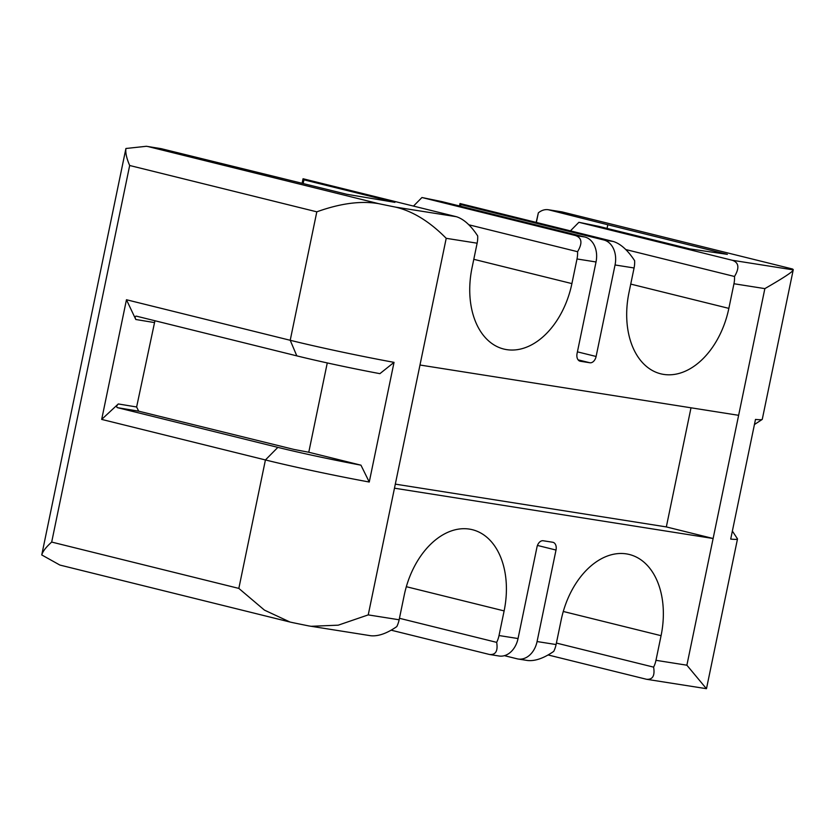 <?xml version="1.0" encoding="UTF-8"?>
<svg xmlns="http://www.w3.org/2000/svg" width="835" height="835" viewBox="0 0 835 835"><rect width="100%" height="100%" fill="white"/><g stroke="black" fill="none" stroke-linecap="round" stroke-linejoin="round"><path stroke-width="1.25" d="M308.773 452.246L294.066 449.46L138.673 411.175L117.578 407.689L277.857 447.372A79.148 3.392 11.7 0 0 360.95 465.168L308.773 452.246L327.268 362.933M126.461 299.744L135.792 319.492C134.842 317.237 135.04 316.121 136.387 316.152L296.811 355.867A79.148 3.392 -168.3 0 0 379.894 373.662L394.036 362.359A93.53 4.008 -168.3 0 1 290.215 340.283L126.461 299.744L101.682 419.41L265.426 459.949L238.831 588.404L264.455 610.124L289.985 622.023L59.869 565.055L41.75 554.941L125.918 148.494L146.396 146.282L161.155 148.661L346.901 194.304L394.903 202.352L303.93 179.828L303.053 178.753L456.401 216.714C463.717 219.041 470.825 225.44 477.693 235.94A21.585 16.042 99 0 1 477.129 243.194L472.025 267.837A75.547 50.455 -76.1 0 0 503.808 349.051A75.547 50.455 -76.1 0 0 571.902 283.597L473.789 259.309M607.055 228.414L607.817 224.761L727.379 254.362L689.773 248.893L598.799 226.368L578.895 222.298L732.243 260.259C738.871 262.472 739.633 267.878 734.518 276.479L625.812 249.561M399.454 618.297L496.668 642.365A21.585 16.042 -81 0 0 499.017 635.539L504.121 610.907A75.547 50.455 -76.1 0 0 472.339 529.693A75.547 50.455 -76.1 0 0 404.244 595.136L399.14 619.779A21.585 16.042 99 0 1 396.792 626.594C386.908 633.441 378.203 636.489 370.698 635.738L308.762 625.916A93.53 4.008 -168.3 0 1 291.906 622.461L289.985 622.023M459.49 205.963L459.991 203.531L613.339 241.492C620.666 243.81 627.763 250.218 634.642 260.708A21.585 16.042 99 0 1 634.078 267.972L628.974 292.605A75.547 50.455 -76.1 0 0 660.756 373.819A75.547 50.455 -76.1 0 0 728.851 308.376L733.955 283.743L764.86 288.618L738.631 415.319L419.984 365.02L446.214 238.319L477.129 243.194M691.004 407.804L666.33 526.916L395.31 484.133M310.891 626.302L338.227 625.175L368.235 614.894L394.475 488.193L713.121 538.502L686.881 665.203L655.966 660.318L661.069 635.685A75.547 50.455 -76.1 0 0 629.287 554.471A75.547 50.455 -76.1 0 0 561.193 619.914L556.089 644.547A21.585 16.042 99 0 1 553.741 651.373C543.846 658.22 535.152 661.268 527.647 660.516L518.107 659.013A21.585 16.042 -81 0 0 537.072 641.551L556.016 550.046A7.191 4.801 -76.1 0 0 552.989 542.312A7.191 4.801 -76.1 0 0 552.718 542.249L543.209 540.756A7.191 4.801 -76.1 0 0 536.989 547.04L518.044 638.545A21.585 16.042 99 0 1 499.079 656.007L489.54 654.494C495.698 655.037 498.077 650.997 496.668 642.365M666.33 526.916L713.121 538.502L738.631 415.319M161.155 148.661L146.396 146.282M125.918 148.494C125.333 152.648 126.586 158.316 129.675 165.497L316.809 211.829L290.215 340.283L296.811 355.867M456.401 216.714L395.487 207.101A93.53 4.008 11.7 0 1 378.631 203.656C360.991 200.619 340.377 203.343 316.809 211.829M277.857 447.372L265.426 459.949A93.53 4.008 11.7 0 0 369.258 482.025L360.95 465.168M394.475 488.193L419.984 365.02M395.487 207.101C412.782 211.182 429.691 221.578 446.214 238.319M394.036 362.359L369.258 482.025M302.124 183.22L303.053 178.753M41.75 554.941C42.762 551.371 46.071 547.082 51.687 542.072L129.675 165.497M117.578 407.689C116.18 407.167 116.42 405.914 118.299 403.952L101.682 419.41M138.673 411.175L136.627 406.989L154.934 320.744M303.178 183.481L303.93 179.828M613.339 241.492L603.83 239.989A21.585 16.042 -81 0 1 615.051 264.966L596.106 356.472A7.191 4.801 -76.1 0 1 589.886 362.766L580.377 361.263A7.191 4.801 -76.1 0 1 580.106 361.211A7.191 4.801 -76.1 0 1 577.079 353.476L596.033 261.971A21.585 16.042 99 0 0 584.803 236.994L441.851 201.6L421.946 197.519L575.294 235.491C581.932 237.693 582.684 243.1 577.569 251.7L468.863 224.792M413.482 206.088L421.946 197.519M577.569 251.7A21.585 16.042 -81 0 1 577.006 258.965L571.902 283.597M391.197 630.195L489.54 654.494M764.86 288.618C784.117 277.533 793.542 271.291 793.146 269.872A93.53 4.008 11.7 0 0 793.25 269.736L762.272 419.316A93.53 4.008 -168.3 0 1 762.157 419.462A93.53 4.008 -168.3 0 1 755.487 419.42L730.708 539.086A93.53 4.008 11.7 0 0 737.493 538.972L706.514 688.551A93.53 4.008 -168.3 0 1 706.42 688.687L646.488 679.272C652.646 679.815 655.026 675.765 653.617 667.134A21.585 16.042 -81 0 0 655.966 660.318M548.146 654.974L646.488 679.272M793.25 269.736A93.53 4.008 11.7 0 0 792.405 268.974L561.997 211.892L548.292 209.731C544.858 209.241 541.55 210.274 538.356 212.841L536.362 222.434M548.292 209.731L607.817 224.761M538.356 212.841L536.185 222.392M561.997 211.892L792.405 268.974M737.493 538.972A93.53 4.008 11.7 0 0 737.441 538.794L732.368 531.07M706.42 688.687L686.881 665.203M556.402 643.065L653.617 667.134M603.83 239.989L460.878 204.596L460.544 206.224M570.42 230.867L578.895 222.298M733.955 283.743A21.585 16.042 -81 0 0 734.518 276.479M459.991 203.531L460.878 204.596M518.107 659.013A21.585 16.042 -81 0 1 517.095 658.805L504.413 655.663M378.631 203.656L148.317 146.636M399.14 619.779L368.235 614.894M238.831 588.404L51.687 542.072M136.627 406.989L118.299 403.952M135.792 319.492L154.11 322.519M584.803 236.994L575.294 235.491M615.051 264.966L634.078 267.972M577.006 258.965L596.033 261.971M578.123 359.854L589.886 362.766M580.377 361.263L579.845 361.127M406.342 586.702L504.121 610.907M518.044 638.545L499.017 635.539M549.242 209.919L562.08 211.954M793.146 269.872L732.243 260.259M556.089 644.547L537.072 641.551M563.281 611.471L661.069 635.685M596.106 356.472L577.413 351.848M728.851 308.376L630.738 284.088M537.458 545.443L556.016 550.046M754.433 424.535L762.157 419.462"/></g></svg>
